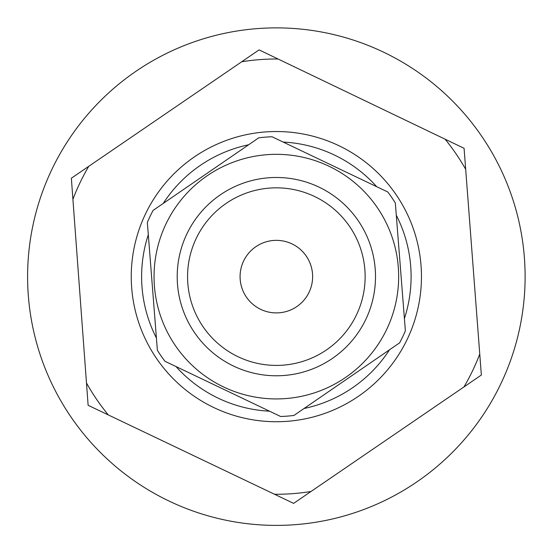 <?xml version="1.0" encoding="UTF-8"?>
<svg xmlns="http://www.w3.org/2000/svg" width="552" height="552" viewBox="0 0 552 552"><rect width="100%" height="100%" fill="white"/><g stroke="black" fill="none" stroke-linecap="round" stroke-linejoin="round"><path stroke-width="0.83" d="M131.693 287.985A145.107 145.107 0 0 1 338.852 145.673A145.107 145.107 0 0 1 358.517 396.232A145.107 145.107 0 0 1 131.693 287.985M156.416 338.024A134.743 134.743 0 0 1 148.302 234.697M163.213 203.453A134.743 134.743 0 0 1 248.642 144.769M283.155 142.057A134.743 134.743 0 0 1 376.699 186.7M396.295 215.232A134.743 134.743 0 0 1 404.409 318.559M389.498 349.802A134.743 134.743 0 0 1 304.062 408.494M269.555 411.199A134.743 134.743 0 0 1 176.012 366.556M302.448 301.834A36.28 36.28 0 0 0 285.142 241.431A36.28 36.28 0 0 0 241.479 286.619A36.28 36.28 0 0 0 302.448 301.834M365.838 319.332A99.153 99.153 0 0 0 268.596 177.785A99.153 99.153 0 0 0 194.628 332.773A99.153 99.153 0 0 0 365.838 319.332M356.482 314.868A88.782 88.782 0 0 0 269.41 188.115A88.782 88.782 0 0 0 203.177 326.901A88.782 88.782 0 0 0 356.482 314.868M272.074 136.772L387.78 191.986A139.925 139.925 0 0 1 395.336 202.991L405.368 330.8A139.925 139.925 0 0 1 399.62 342.847L293.947 415.442A139.925 139.925 0 0 1 280.637 416.491L164.931 361.27A139.925 139.925 0 0 1 157.375 350.265L147.343 222.456A139.925 139.925 0 0 1 153.09 210.409L258.764 137.814A139.925 139.925 0 0 1 272.074 136.772M309.092 292.256A36.28 36.28 0 0 0 291.98 243.887A36.28 36.28 0 0 0 243.618 261.006A36.28 36.28 0 0 0 260.73 309.368A36.28 36.28 0 0 0 309.092 292.256M386.731 329.302A122.302 122.302 0 0 0 331.648 167.539A122.302 122.302 0 0 0 168.615 218.744A122.302 122.302 0 0 0 221.062 385.717A122.302 122.302 0 0 0 386.731 329.302M27.6 276.628A248.752 248.752 0 0 1 400.731 61.203A248.752 248.752 0 0 1 400.731 492.06A248.752 248.752 0 0 1 27.6 276.628M259.081 49.887L241.707 61.769A217.64 217.64 0 0 1 278.063 59.002L259.081 49.887M86.485 382.991L88.127 405.299L108.309 414.931A217.64 217.64 0 0 1 86.485 382.991L72.912 199.313A217.64 217.64 0 0 1 88.734 166.338L71.36 178.213L72.912 199.313M108.309 414.931L293.623 503.369L311.004 491.487A217.64 217.64 0 0 1 274.537 494.261M311.004 491.487L481.351 375.043L479.757 354.053A217.64 217.64 0 0 1 463.977 386.917M479.757 354.053L464.08 148.302L445.105 139.194A217.64 217.64 0 0 1 465.681 169.291M445.105 139.194L278.063 59.002M241.707 61.769L88.734 166.338"/></g></svg>
